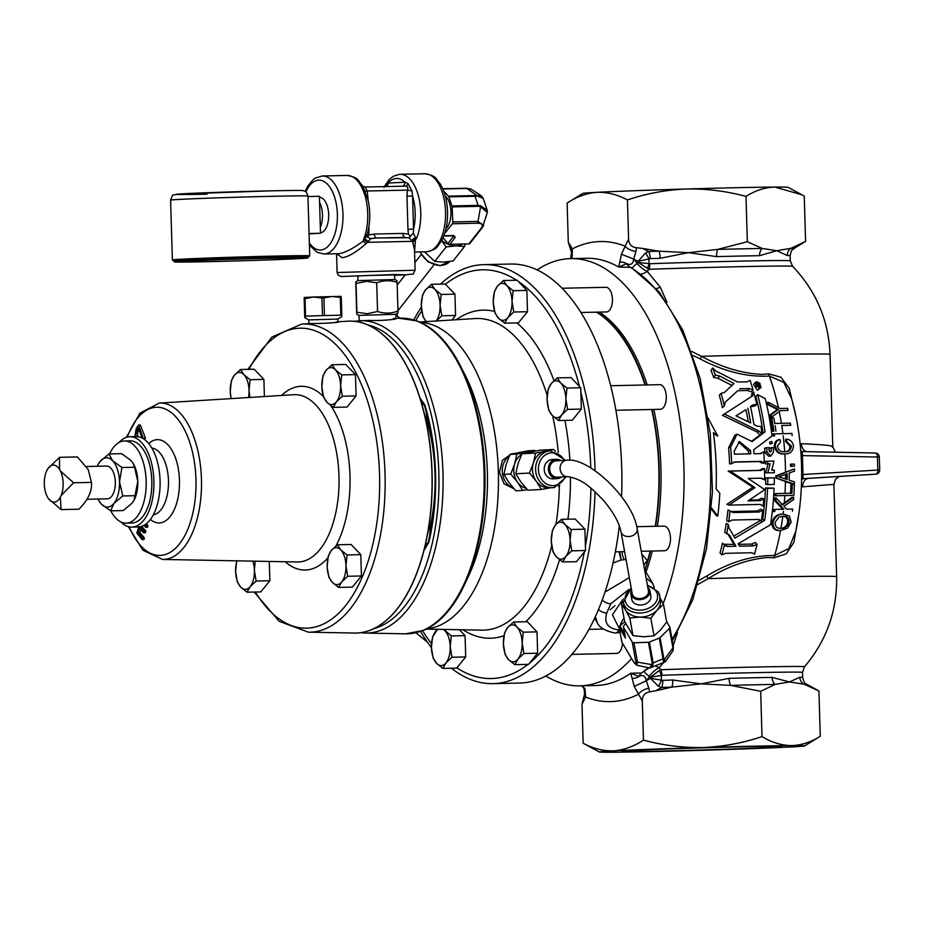 <?xml version="1.0" encoding="UTF-8"?>
<svg xmlns="http://www.w3.org/2000/svg" width="926" height="926" viewBox="0 0 926 926"><rect width="100%" height="100%" fill="white"/><g stroke="black" fill="none" stroke-linecap="round" stroke-linejoin="round"><path stroke-width="1.39" d="M771.844 441.494L769.61 442.2L770.004 444.04L772.226 443.369L771.844 441.494L772.041 443.404M755.292 382.426L753.521 384.545L757.399 390.274L760.975 387.566L759.181 388.33L755.292 382.426L757.121 381.616L760.975 387.566M742.71 746.796A80.111 1.065 -1.7 0 1 782.065 746.541A80.111 1.065 -1.7 0 1 741.691 748.671A80.111 1.065 -1.7 0 1 661.268 751.055A80.111 1.065 -1.7 0 1 621.913 751.299A80.111 1.065 -1.7 0 1 662.287 749.169A80.111 1.065 -1.7 0 1 742.71 746.796M337.967 322.028L337.886 319.042L308.844 319.91L304.816 317.745L304.885 316.171L322.468 315.604L321.947 298.01L313.613 296.991L304.226 297.478L304.816 317.745M305.14 298.936L304.168 298.948L304.689 316.53L305.661 316.53M321.947 298.01L323.915 297.952L324.447 315.546L340.837 315.199L340.317 297.605L341.289 297.593L341.15 296.378L313.613 296.991L304.365 298.785L304.226 297.478M247.844 369.358L271.943 337.018L301.702 324.077L310.962 323.498C319.759 323.787 346.266 322.132 335.941 321.935M110.807 510.839A41.091 20.904 -91.2 0 0 126.156 523.132L131.816 523.005A41.091 20.904 -91.2 0 0 149.665 501.371A41.091 20.904 -91.2 0 0 148.125 459.62A41.091 20.904 -91.2 0 0 130.022 440.845L124.373 440.973A41.091 20.904 -91.2 0 0 109.569 453.925M126.156 523.132A41.091 20.904 -91.2 0 0 144.005 501.487A41.091 20.904 -91.2 0 0 142.465 459.747A41.091 20.904 -91.2 0 0 124.373 440.973M119.118 442.42A45.2 23 88.8 0 1 129.941 436.736A45.2 23 88.8 0 1 149.85 457.398A45.2 23 88.8 0 1 151.528 503.316A45.2 23 88.8 0 1 131.909 527.114A45.2 23 88.8 0 1 120.855 521.917M129.941 436.736L136.11 436.609A45.2 23 88.8 0 1 156.008 457.259A45.2 23 88.8 0 1 157.698 503.177A45.2 23 88.8 0 1 138.078 526.975L131.909 527.114M87.021 499.276L107.347 498.836A16.39 8.346 -91.2 0 0 113.227 493.732A16.39 8.346 -91.2 0 0 114.535 475.895A16.39 8.346 -91.2 0 0 106.629 466.056L86.257 466.507M47.816 468.787L59.507 457.328L77.39 456.946L88.225 469.575L91.454 482.388C92.206 491.174 88.028 500.121 78.942 509.207L61.058 509.601L48.476 498.674A18.52 9.422 -91.2 0 0 60.364 497.146L61.139 495.514A18.52 9.422 -91.2 0 0 60.41 470.975L59.542 469.413A18.52 9.422 -91.2 0 0 47.816 468.787A18.52 9.422 -91.2 0 0 47.064 470.072L46.3 471.704A18.52 9.422 -91.2 0 0 47.029 496.243L47.886 497.806A18.52 9.422 -91.2 0 0 48.476 498.674M595.024 491.718A209.554 106.64 88.8 0 1 494.681 683.585A209.554 106.64 88.8 0 1 493.026 683.643A209.554 106.64 88.8 0 1 451.413 668.225M431.435 647.587A209.554 106.64 88.8 0 1 420.566 631.463M413.772 319.91A209.554 106.64 88.8 0 1 421.353 307.143M440.487 284.097A209.554 106.64 88.8 0 1 482.249 264.686A209.554 106.64 88.8 0 1 483.893 264.628A209.554 106.64 88.8 0 1 595.048 470.697M619.32 525.748A209.554 106.64 88.8 0 1 521.407 682.994A209.554 106.64 88.8 0 1 519.752 683.064L493.026 683.643M514.011 488.766L504.01 483.789L499.473 472.341L502.401 460.303L511.557 453.879L513.49 453.613M596.413 312.166A167.78 85.377 88.8 0 1 628.048 346.59A167.78 85.377 88.8 0 1 645.028 384.985M651.696 409.489A167.78 85.377 88.8 0 1 655.249 526.292M650.191 551.063A167.78 85.377 88.8 0 1 647.482 560.82L645.572 568.136A168.463 85.724 -91.2 0 0 650.584 551.051M641.776 554.118L647.482 560.82M619.436 628.87L612.41 614.795L623.291 598.844M567.58 476.647L557.151 477.191A8.218 7.072 -93 0 1 550.102 471.774A8.218 7.072 -93 0 1 552.359 462.444A8.218 7.072 -93 0 1 556.294 460.778L566.724 460.234A8.218 7.072 -93 0 0 562.788 461.889A8.218 7.072 -93 0 0 560.543 471.23A8.218 7.072 -93 0 0 567.58 476.647C582.408 478.858 591.425 487.99 602.884 499.727C613.128 511.765 619.181 522.449 621.022 531.779A8.218 6.158 -10.3 0 0 623.534 535.274A8.218 6.158 -10.3 0 0 635.074 534.082A8.218 6.158 -10.3 0 0 637.192 528.85L648.432 590.881A8.218 6.158 -10.3 0 1 644.091 597.559A8.218 6.158 -10.3 0 1 634.773 597.305A8.218 6.158 -10.3 0 1 632.25 593.809L621.022 531.779M660.134 597.976L663.514 604.389L656.985 610.246L650.839 618.267L640.132 617.063L629.807 618.024L625.432 609.875A18.474 13.832 -10.3 0 0 640.132 617.063A18.474 13.832 -10.3 0 0 656.985 610.246A18.474 13.832 -10.3 0 0 660.458 599.77L659.729 595.742A18.474 13.832 169.7 0 1 646.452 612.074A18.474 13.832 169.7 0 1 624.703 605.847A18.474 13.832 169.7 0 1 623.372 602.328L631.173 587.848M631.578 590.059A9.665 7.234 -10.3 0 0 630.837 594.064A9.665 7.234 -10.3 0 0 631.52 595.904A9.665 7.234 -10.3 0 0 642.899 599.168A9.665 7.234 -10.3 0 0 649.855 590.626A9.665 7.234 -10.3 0 0 649.161 588.774A9.665 7.234 -10.3 0 0 647.749 587.13M630.837 594.064L631.798 599.423A9.665 7.234 -10.3 0 0 632.493 601.275A9.665 7.234 -10.3 0 0 643.871 604.528A9.665 7.234 -10.3 0 0 650.828 595.985L649.855 590.626M663.71 662.553L663.051 658.861L653.131 662.866A2.037 1.528 169.7 0 1 652.217 663.062L648.455 642.274A2.037 1.528 -10.3 0 0 649.369 642.077L653.131 662.866L652.98 664.706L650.77 667.796M554.431 487.458A18.474 15.904 -93 0 1 552.475 487.713A18.474 15.904 -93 0 1 535.714 471.23A18.474 15.904 -93 0 1 548.586 451.055A18.474 15.904 -93 0 1 550.542 450.812L547.405 450.974A18.474 15.904 87 0 0 545.449 451.217L553.632 449.469L555.38 451.39M560.658 460.546A9.665 8.322 87 0 0 556.213 459.331A9.665 8.322 87 0 0 555.195 459.458A9.665 8.322 87 0 0 548.458 470.014A9.665 8.322 87 0 0 557.221 478.638A9.665 8.322 87 0 0 558.251 478.51A9.665 8.322 87 0 0 561.515 476.959M556.213 459.331L552.035 459.551A9.665 8.322 87 0 0 551.016 459.678A9.665 8.322 87 0 0 544.28 470.234A9.665 8.322 87 0 0 553.042 478.858L557.221 478.638M645.966 572.025A168.463 85.724 -91.2 0 0 652.332 551.016M657.367 526.246A168.463 85.724 -91.2 0 0 660.921 467.769A168.463 85.724 -91.2 0 0 653.825 409.442M655.608 526.281A168.463 85.724 -91.2 0 0 659.162 467.804A168.463 85.724 -91.2 0 0 652.066 409.489M353.778 321.276L368.583 320.408C383.804 321.137 403.366 318.463 393.307 318.544M320.327 227.298A18.08 9.202 -91.2 0 0 322.48 214.728A18.08 9.202 -91.2 0 0 319.586 202.424M319.435 197.25A17.826 9.075 88.8 0 1 328.672 214.601A17.826 9.075 88.8 0 1 320.489 232.854M308.798 256.016A68.698 0.914 178.3 0 0 309.724 255.842A68.698 0.914 178.3 0 0 275.971 256.051A68.698 0.914 178.3 0 0 206.996 258.099A68.698 0.914 178.3 0 0 172.375 259.917A68.698 0.914 178.3 0 0 173.301 260.044M308.833 256.919L308.798 255.865A67.783 0.903 178.3 0 0 275.508 256.074A67.783 0.903 178.3 0 0 207.447 258.088A67.783 0.903 178.3 0 0 173.301 259.893L174.493 261.965L207.146 261.688A66.799 0.891 178.3 0 0 298.6 258.667A66.799 0.891 178.3 0 0 275.068 258.146A66.799 0.891 178.3 0 0 183.626 261.167A66.799 0.891 178.3 0 0 207.158 261.688C245.471 260.877 302.246 258.84 307.235 258.076L308.833 256.919A67.783 0.903 178.3 0 0 275.531 257.127A67.783 0.903 178.3 0 0 207.482 259.141A67.783 0.903 178.3 0 0 173.324 260.947M337.874 253.701L338.476 253.689C344.113 253.226 352.355 249.048 363.189 241.165L363.802 238.827A4.074 2.222 21.4 0 0 364.867 238.665L366.962 234.232M336.555 253.736L337.11 272.533L415.114 270.218L414.512 249.8L412.533 241.339L409.014 237.716L413.309 233.225L415.554 237.554A4.074 2.222 21.4 0 0 416.816 237.681L415.427 240.031L414.57 251.733M363.802 238.827A39.019 19.851 -91.2 0 0 365.469 197.365A39.019 19.851 -91.2 0 0 347.053 175.442C359.485 177.618 357.575 180.616 362.054 185.061L368.097 200.201C370.655 212.297 370.273 223.884 366.928 234.972L369.023 238.202L371.152 238.549L365.747 243.989C355.607 252.636 347.725 257.196 342.099 257.683L336.682 253.724M384.394 186.589L388.075 183.07A4.074 3.507 -93 0 1 386.512 186.566M445.962 228.734A18.08 9.202 -91.2 0 0 446.922 227.669A18.08 9.202 -91.2 0 0 450.904 211.105A18.08 9.202 -91.2 0 0 445.244 195.918M359.276 320.674L358.941 315.396L395.865 314.308L397.902 313.046M397.729 311.368C397.879 313.671 397.96 313.567 397.972 311.043C391.247 313.601 384.44 313.752 377.553 311.495L367.275 313.717L356.892 312.259C356.892 314.782 356.811 314.886 356.66 312.583L355.804 283.865C355.815 281.354 355.897 281.249 356.047 283.553L366.314 281.33L376.697 282.777C383.41 280.219 390.216 280.069 397.115 282.337C396.965 280.034 396.884 280.138 396.884 282.661M394.835 279.525L394.534 274.906L367.24 275.497L357.934 275.994L357.911 280.624L394.835 279.525L396.953 280.659M355.804 283.865C355.815 281.354 355.897 281.249 356.047 283.553L356.892 312.259C356.892 314.782 356.811 314.886 356.66 312.583M348.5 321.16A155.996 79.381 88.8 0 1 349.38 321.137A155.996 79.381 88.8 0 1 432.083 472.943A155.996 79.381 88.8 0 1 356.174 633.048A155.996 79.381 88.8 0 1 355.295 633.06M580.81 312.502L606.449 311.946A12.327 6.274 -91.2 0 0 612.445 299.295A12.327 6.274 -91.2 0 0 605.917 287.303L561.978 288.252M571.967 654.393L616.589 653.42A12.327 6.274 -91.2 0 0 622.527 643.315M615.836 410.276L660.284 409.304A12.327 6.274 -91.2 0 0 666.28 396.652A12.327 6.274 -91.2 0 0 659.752 384.66L610.604 385.725M641.255 551.259L664.486 550.75A12.327 6.274 -91.2 0 0 670.482 538.099A12.327 6.274 -91.2 0 0 663.954 526.107L636.752 526.697M769.749 465.361L770.143 463.776L767.631 463.833A170.488 86.755 88.8 0 0 767.527 461.217L774.032 461.079L771.763 470.176L774.298 470.119A170.488 86.755 88.8 0 1 774.333 472.7L767.816 472.85L769.749 465.361M707.777 417.545L717.766 436.053L713.402 432.616A166.414 84.683 88.8 0 1 716.192 466.565A166.414 84.683 88.8 0 1 716.099 488.801L719.803 493.269A166.414 84.683 88.8 0 1 717.777 515.956L711.608 508.085M791.846 464.91A166.414 84.683 -91.2 0 0 791.823 464.123L794.346 464.076A166.414 84.683 88.8 0 1 794.369 464.864A166.414 84.683 88.8 0 1 794.404 466.206L791.88 466.264A166.414 84.683 -91.2 0 0 791.846 464.91M634.16 259.361L633.766 259.083C633.014 264.049 630.652 265.577 626.694 263.655L618.695 267.047L621.439 254.233L628.592 238.989C628.835 244.151 631.451 247.057 636.451 247.717L642.69 248.446L648.536 251.502L645.445 253.076L638.083 261.352L634.16 259.361L637.157 263.516A12.327 2.94 -27.5 0 0 632.481 268.1M642.69 248.446L658.918 251.154L688.319 252.659L717.581 249.418A8.218 2.338 -91.5 0 0 716.631 256.618L688.319 252.659L660.226 258.285A102.728 1.366 178.3 0 0 650.237 258.62L648.906 258.944A8.218 2.836 65.2 0 0 645.445 253.076M747.328 241.732L762.248 248.446A106.837 1.424 -1.7 0 0 741.541 248.851A106.837 1.424 -1.7 0 0 717.581 249.418L747.328 241.732L745.986 196.416C755.327 190.49 764.945 187.376 774.842 187.075A102.728 1.366 -1.7 0 1 788.061 187.318L804.243 196.069L805.585 241.385L793.987 248.55C792.876 250.437 792.019 247.184 790.121 255.75A102.728 1.366 178.3 0 0 787.285 255.518L776.729 250.726L759.575 255.68A102.728 1.366 178.3 0 0 739.666 256.062A102.728 1.366 178.3 0 0 716.631 256.618M599.342 752.005L583.16 743.254C593.103 748.59 603.243 751.125 613.579 750.847C623.788 750.083 633.743 746.506 643.454 740.106C662.993 745.407 682.844 747.884 703.008 747.525C723.218 746.68 742.883 743.034 762.017 736.598C771.705 742.42 781.498 745.418 791.417 745.592A102.728 1.366 178.3 0 0 703.008 747.525A102.728 1.366 178.3 0 0 613.579 750.847A102.728 1.366 178.3 0 0 599.342 752.005A102.728 1.366 178.3 0 0 612.561 752.248A102.728 1.366 178.3 0 0 649.774 751.646A102.728 1.366 178.3 0 0 700.97 750.326A102.728 1.366 178.3 0 0 790.399 746.993A102.728 1.366 178.3 0 0 804.648 745.905A102.728 1.366 178.3 0 0 791.417 745.592C801.349 745.291 810.968 742.177 820.274 736.251L804.648 745.905M659.173 670.528L650.422 677.23L649.404 676.223L646.661 680.506L650.457 678.341L650.422 677.23L661.268 675.436L661.407 680.124L662.75 680.355A8.218 2.975 -92 0 1 661.477 687.462L655.828 690.761L671.859 687.104A8.218 2.176 88.1 0 0 672.739 680.008L701.121 683.863L730.521 685.367L760.674 691.282L775.189 684.395L789.531 681.941L799.809 677.242A102.728 1.366 -1.7 0 1 802.645 677.473L802.495 672.403A102.728 1.366 178.3 0 0 752.028 672.727A102.728 1.366 178.3 0 0 661.963 675.297L661.268 675.436A8.218 2.94 71.3 0 0 659.173 670.528L661.002 669.73A8.218 3.021 -92 0 1 661.963 675.297M545.912 676.015A213.663 108.724 -91.2 0 0 579.931 685.853A213.663 108.724 -91.2 0 0 631.52 658.525M663.143 603.648A213.663 108.724 -91.2 0 0 683.897 466.565A213.663 108.724 -91.2 0 0 570.624 258.632A213.663 108.724 -91.2 0 0 537.057 269.941M799.103 512.066L793.895 542.347L786.22 553.864L774.205 557.753L767.434 557.533C747.606 559.304 727.836 566.342 708.135 578.634L697.868 584.503M677.485 632.678L673.19 645.584M663.34 662.981L658.942 667.75L661.002 669.73A104.904 1.401 -1.7 0 1 752.965 667.102A104.904 1.401 -1.7 0 1 804.486 666.789C826.513 640.78 837.22 610.743 836.641 576.678L833.909 484.437L835.588 479.205L839.373 476.45M641.058 274.027A12.327 8.566 -49.8 0 0 647.181 271.353A12.327 4.769 -137.9 0 1 637.157 263.516L638.083 261.352L648.906 258.944L649.045 263.632L649.751 263.725A8.218 3.021 -92 0 1 649.114 269.281L647.181 271.353L660.273 287.164L666.94 302.27M691.664 351.429L701.538 356.313C721.863 367.425 742.015 373.444 762.005 374.37L768.742 373.861L780.884 377.195L789.23 388.295L796.256 417.996M658.293 686.131L650.457 678.341L661.407 680.124A8.218 2.905 -69.1 0 1 658.293 686.131L661.477 687.462A106.837 1.424 178.3 0 1 671.859 687.104L701.121 683.863L729.144 678.341A102.728 1.366 -1.7 0 1 752.178 677.797A102.728 1.366 -1.7 0 1 772.087 677.415L789.531 681.941L804.011 684.221L818.931 690.935L820.274 736.251M800.11 443.67L801.465 443.704C824.869 444.712 835.102 445.811 832.185 447.015M835.31 452.212L832.787 446.61L830.043 354.357C828.608 320.315 816.13 290.961 792.61 266.306A104.904 1.401 178.3 0 0 741.089 266.653A104.904 1.401 178.3 0 0 649.114 269.281L638.107 262.463L649.045 263.632A8.218 2.998 -75.3 0 1 647.239 268.621M833.296 484.402L801.349 486.914M791.823 464.123L790.468 464.204A165.8 84.37 88.8 0 1 790.491 464.979A165.8 84.37 88.8 0 1 790.526 466.334L794.404 466.206M699.13 580.243L706.793 575.972C729.757 562.105 752.387 555.276 774.668 555.519L788.836 548.516L795.747 531.362C800.249 510.064 802.182 487.944 801.522 464.979C800.816 441.887 797.541 419.883 791.707 398.956L783.766 382.322L769.344 376.06C747.004 377.206 724.005 371.523 700.357 359.01L693.134 355.538M779.518 410.669L788.049 410.45L780.56 410.612L771.624 417.175A166.414 84.683 -91.2 0 0 771.173 414.813L778.442 409.442L769.031 404.755A166.414 84.683 -91.2 0 0 768.476 402.382L780.109 408.505L787.598 408.331A166.414 84.683 88.8 0 1 788.049 410.45M781.741 425.497L790.746 425.265L781.741 425.497A166.414 84.683 88.8 0 1 782.91 433.681M774.229 433.866L773.187 433.924A166.414 84.683 88.8 0 1 773.453 436.042L774.495 435.996A166.414 84.683 -91.2 0 0 774.229 433.866L791.915 433.484A166.414 84.683 88.8 0 1 792.181 435.602M786.834 439.179C790.48 439.746 792.702 442.038 793.501 446.043C792.992 451.448 790.121 454.064 784.889 453.879C779.877 454.215 776.694 451.668 775.34 446.239C775.328 442.605 776.879 440.394 779.981 439.595L780.664 441.714L777.412 446.286C778.465 450.302 780.907 452.131 784.75 451.749C788.674 452.062 790.897 450.186 791.441 446.147L786.602 441.32L786.834 439.179L785.734 439.237L785.526 441.378L789.994 446.228C789.832 449.874 788.072 451.726 784.704 451.749L785.271 451.726M732.246 385.575L717.905 378.248L713.691 377.414A166.414 84.683 88.8 0 0 711.018 370.412L712.638 367.958A170.488 86.755 88.8 0 1 715.37 375.134L713.691 377.414M712.638 367.958L715.821 370.956L737.524 382.033L747.305 381.825L750.072 380.262A170.488 86.755 88.8 0 1 753.081 390.02L751.287 391.93L747.571 390.483L737.802 390.703L727.767 399.824M724.317 406.097A170.488 86.755 88.8 0 0 721.134 393.33L719.317 395.182A166.414 84.683 88.8 0 1 722.419 407.648L724.317 406.097L725.301 402.127L737.802 390.703M752.306 396.108L753.614 391.895A170.488 86.755 88.8 0 1 756.785 404.419L753.093 404.847L750.488 406.514A170.488 86.755 88.8 0 1 753.903 424.583L757.271 426.249L760.929 426.377A170.488 86.755 88.8 0 1 761.994 434.132L759.864 435.081L757.155 432.025L722.396 415.323L752.792 395.715M751.657 396.513L751.796 393.758L753.614 391.895M756.785 404.419L754.887 405.993L750.558 406.803M757.653 394.696L765.223 398.608A170.488 86.755 88.8 0 1 772.029 436.019L753.706 449.758A170.488 86.755 88.8 0 1 753.995 453.763L760.593 453.624L763.73 451.807A170.488 86.755 88.8 0 1 764.332 463.035L761.01 461.356L734.85 461.924L731.656 463.752A170.488 86.755 88.8 0 0 730.626 447.2L737.038 434.167L752.155 441.598L764.98 431.91A170.488 86.755 88.8 0 0 757.653 394.696L755.824 396.502A166.414 84.683 88.8 0 1 762.966 432.812L761.924 433.588M760.096 453.636L763.73 451.807M764.332 463.035L762.272 463.197L758.938 461.565L733.762 462.12M730.626 447.2L728.588 447.767A166.414 84.683 88.8 0 1 729.584 463.914L731.656 463.752M728.588 447.767L734.955 435.07L737.038 434.167M751.877 440.996L759.968 435.035M766.682 447.698L768.881 447.652A170.488 86.755 88.8 0 1 769.136 450.858L770.478 452.096L771.3 450.812L769.251 451.263A166.414 84.683 88.8 0 0 769.008 448.138L773.198 447.559A170.488 86.755 88.8 0 1 773.546 452.05L770.907 455.951L768.858 456.275L764.969 452.617A166.414 84.683 88.8 0 0 764.633 448.23L766.682 447.698A170.488 86.755 88.8 0 1 767.017 452.189L764.969 452.617M713.529 433.588L717.766 436.053M767.816 472.85L765.744 472.781L768.071 463.926L765.559 463.984L767.631 463.833M767.527 461.217L765.455 461.426A166.414 84.683 88.8 0 1 765.559 463.984M779.981 439.595L778.928 439.653C775.838 440.44 774.286 442.663 774.298 446.297C775.629 451.714 778.812 454.249 783.847 453.937L784.843 453.879M771.763 417.973L770.721 418.031A166.414 84.683 88.8 0 1 772.84 431.273L773.881 431.215A166.414 84.683 -91.2 0 0 771.763 417.973L773.835 417.927A166.414 84.683 88.8 0 1 774.796 423.483L790.41 423.147A166.414 84.683 88.8 0 1 790.746 425.265M768.476 402.382L767.423 402.44A166.414 84.683 88.8 0 1 767.99 404.801L777.4 409.5L770.131 414.86A166.414 84.683 88.8 0 1 770.571 417.232L771.624 417.175M647.193 384.927A168.463 85.724 -91.2 0 0 599.272 312.108M568.286 242.137L572.28 248.909A10.267 5.128 158.8 0 0 571.539 252.416L568.286 242.137L567.129 203.072L582.767 193.418A102.728 1.366 -1.7 0 1 597.004 192.33A102.728 1.366 -1.7 0 1 686.432 188.997A102.728 1.366 -1.7 0 1 774.842 187.075L801.997 194.819M567.129 203.072C576.724 196.717 586.679 193.129 597.004 192.33C607.225 192.018 617.364 194.553 627.423 199.923C646.603 193.476 666.28 189.83 686.432 188.997C706.654 188.649 726.505 191.126 745.986 196.416M782.227 514.115C777.018 514.173 773.615 516.963 771.995 522.507C771.879 528.098 774.506 530.772 779.912 530.54L780.56 530.505A166.414 84.683 88.8 0 1 774.668 555.519A4.109 2.28 94.9 0 0 774.205 557.753M780.271 530.517L780.954 530.482C775.583 530.748 772.955 528.075 773.036 522.449C774.634 516.928 778.048 514.127 783.269 514.057L789.346 516.037L791.174 522.067L787.389 528.248L780.56 530.505M774.981 509.416L773.939 509.474A166.414 84.683 88.8 0 1 773.696 511.615L774.738 511.569A166.414 84.683 -91.2 0 0 774.981 509.416L783.79 509.219L775.814 500.653A166.414 84.683 -91.2 0 0 776.023 497.922L782.597 504.901L793.721 497.227A166.414 84.683 88.8 0 1 793.536 499.693L783.905 506.314L786.533 509.161L792.668 509.034A166.414 84.683 88.8 0 1 792.424 511.175M776.023 497.922L774.969 497.98A166.414 84.683 88.8 0 1 774.761 500.711L782.748 509.277M793.721 497.227L791.985 497.32L781.556 504.948M776.301 493.593L775.259 493.639A166.414 84.683 88.8 0 1 775.12 495.792L793.848 495.352L776.162 495.734A166.414 84.683 -91.2 0 0 776.301 493.593L791.915 493.245A166.414 84.683 -91.2 0 0 792.297 484.68L794.358 484.634A166.414 84.683 88.8 0 1 793.848 495.352M775.78 477.966L792.656 484.194L794.381 484.101L775.78 477.966A166.414 84.683 88.8 0 0 775.791 475.883L794.462 468.869A166.414 84.683 88.8 0 1 794.496 471.091L789.23 473.001A166.414 84.683 88.8 0 1 789.183 480.189L794.439 481.879A166.414 84.683 88.8 0 1 794.381 484.101M771.775 470.119L774.298 470.119M711.527 509.346L716.724 516.014L717.777 515.956M774.333 477.874L765.733 477.828A166.414 84.683 88.8 0 1 765.628 484.252L767.7 484.599A170.488 86.755 88.8 0 0 767.816 478.013L774.333 477.874A170.488 86.755 88.8 0 1 774.217 484.46L767.7 484.599M728.681 521.778A170.488 86.755 88.8 0 0 730.035 510.932L728.01 509.971A166.414 84.683 88.8 0 1 726.678 520.562L728.681 521.778L732.177 520.042L758.336 519.463L761.357 521.072L759.135 519.532M730.533 511.534L757.248 510.99L760.686 509.254L762.723 510.214A170.488 86.755 88.8 0 1 761.357 521.072M764.54 479.842L761.427 478.163L748.173 478.441L764.772 489.646L748.092 500.885L760.35 500.619L763.742 498.825A170.488 86.755 88.8 0 1 763.14 506.071L760.038 504.427L728.993 505.11L754.968 487.643L730.22 471.079L761.265 470.408L764.494 468.579A170.488 86.755 88.8 0 1 764.54 479.842L760.732 478.256M749.296 500.086L758.301 499.89L761.681 498.142L763.742 498.825M763.14 506.071L760.396 504.438M728.993 505.11L726.945 504.288L752.907 487.226L728.149 471.068L759.193 470.396L762.422 468.614L764.494 468.579M733.762 536.108L760.408 520.481M761.542 519.799L762.723 519.081A166.414 84.683 88.8 0 0 765.501 487.898L774.09 488.187A170.488 86.755 88.8 0 1 770.559 524.729L738.126 543.747L739.492 546.19L753.44 545.889L757.063 544.245L755.165 542.462L751.542 544.071L738.462 544.361M721.875 554.905A170.488 86.755 88.8 0 0 724.387 544.939L722.488 543.168A166.414 84.683 88.8 0 1 720.046 552.891L721.875 554.905L725.544 553.32L751.704 552.741L754.551 554.211L753.752 553.331M723.623 544.233L734.017 544.442L727.824 533.943L729.769 535.494L724.745 532.3A166.414 84.683 88.8 0 0 726.273 523.271L728.264 524.567A170.488 86.755 88.8 0 1 726.702 533.804M792.297 484.68L790.885 484.761A165.696 84.312 88.8 0 1 790.503 493.28M628.592 238.989L627.423 199.923M759.575 255.68A8.218 5.776 -90.9 0 1 762.248 248.446L776.729 250.726L791.07 248.272L805.585 241.385M655.828 690.761L649.635 691.861C644.693 692.798 642.25 695.854 642.297 701.04L643.454 740.106M642.297 701.04L634.252 686.421L630.745 673.237L638.94 676.431C642.771 674.371 645.225 675.83 646.29 680.795L646.661 680.506M582.327 685.807L585.047 689.025L585.579 697.023L582.003 704.188L583.16 743.254M760.674 691.282L762.017 736.598M582.003 704.188L584.619 693.748A10.267 4.908 17.5 0 0 585.579 697.023A230.099 117.093 88.8 0 0 638.315 694.268A10.267 5.128 -21.2 0 1 648.86 688.284L649.635 691.861M614.933 605.685L610.153 609.748M636.451 247.717L635.896 251.421A10.267 4.908 -162.5 0 1 625.015 246.154A230.099 117.093 88.8 0 0 572.28 248.909L572.199 256.838L571.053 258.62M672.357 641.012L692.822 599.539L706.503 548.597L712.476 491.938L710.3 433.773L700.137 378.421L682.728 329.992L659.254 292.037L631.219 267.348L618.695 267.047A213.663 108.724 -91.2 0 0 586.494 258.285L570.624 258.632M579.931 685.853L595.8 685.506A213.663 108.724 -91.2 0 0 630.745 673.237L641.475 673.005L649.103 667.843M800.747 450.661L802.31 451.587L875.29 453.022A4.109 2.211 91.2 0 1 877.42 457.016L801.094 455.58M800.782 451.147L801.048 451.286A4.109 3.854 -66.4 0 0 802.31 451.587L803.108 478.661L875.846 474.158L808.63 478.372M801.465 443.704A8.218 6.378 -87.8 0 0 807.333 451.645M808.467 478.383L808.583 478.372A8.218 6.378 -93.7 0 0 802.738 486.833M801.638 479.147L801.592 479.17A4.109 3.831 59.4 0 1 801.638 479.147L801.638 479.147A4.109 3.831 59.4 0 1 803.108 478.661L801.592 479.761M729.144 678.341A8.218 2.338 88.5 0 0 730.521 685.367A106.837 1.424 178.3 0 1 754.482 684.8A106.837 1.424 178.3 0 1 775.189 684.395A8.218 5.776 89.1 0 1 772.087 677.415M816.686 689.685L806.928 684.441A106.837 1.424 178.3 0 0 804.011 684.221A8.218 7.987 91.5 0 1 799.809 677.242M650.237 258.62A8.218 2.975 -92 0 0 648.536 251.502A106.837 1.424 -1.7 0 1 658.918 251.154A8.218 2.176 -91.9 0 1 660.226 258.285M793.987 248.55A106.837 1.424 -1.7 0 0 791.07 248.272A8.218 7.987 -88.5 0 0 787.285 255.518M830.043 354.357A139.71 1.864 -1.7 0 0 761.427 354.797A139.71 1.864 -1.7 0 0 701.538 356.313L700.357 359.01M768.742 373.861A4.109 2.28 -97.3 0 0 769.344 376.06A166.414 84.683 88.8 0 1 778.384 407.59M879.7 469.945A4.109 4.109 0 0 1 875.846 474.158A4.109 2.211 86.4 0 1 875.834 474.17A4.109 2.211 86.4 0 0 877.802 469.957L877.42 457.016L879.318 457.004L879.7 469.945L801.65 474.587M836.641 576.678A139.71 1.864 -1.7 0 0 768.024 577.106A139.71 1.864 -1.7 0 0 708.135 578.634L706.793 575.972M655.701 666.072A12.327 8.403 -134.6 0 1 658.942 667.75A12.327 4.549 134.9 0 0 649.404 676.223A12.327 3.218 24.3 0 1 644.403 671.547M660.273 287.164A12.327 7.165 -27.4 0 1 656.314 288.576M635.896 251.421L633.766 259.083L621.439 254.233M634.252 686.421L646.279 680.795L648.86 688.284M571.539 252.416L570.555 258.632M572.199 256.838L571.226 257.44M619.899 262.139A10.267 8.045 33.9 0 1 626.694 263.655A12.327 6.274 -91.2 0 0 629.425 266.815A213.663 108.724 -91.2 0 1 710.497 465.986A213.663 108.724 -91.2 0 1 672.033 639.229M648.269 667.692A213.663 108.724 -91.2 0 1 641.475 673.005A12.327 6.274 88.8 0 0 638.94 676.431A10.267 7.906 143.7 0 1 632.25 678.399M585.047 689.025L584.005 688.527L584.619 693.748M773.036 522.449L771.995 522.507M781.718 514.138L783.269 514.057M781.37 528.318C785.271 528.295 787.852 526.234 789.114 522.137C789.091 517.947 787.031 515.979 782.945 516.21L778.824 517.194L775.108 522.391C775.062 526.674 777.145 528.653 781.37 528.318L781.683 528.306M781.891 516.268L782.817 516.28C786.301 516.419 787.91 518.386 787.644 522.206C786.683 526.037 784.449 528.086 780.954 528.341A166.414 84.683 88.8 0 0 782.817 516.28M789.114 522.137L787.644 522.206M774.738 511.569L773.696 511.615M775.814 500.653L774.761 500.711M776.162 495.734L775.12 495.792M776.821 477.909A166.414 84.683 -91.2 0 0 776.833 475.825L775.791 475.883M776.833 475.825L794.462 468.869M778.673 476.832L787.135 479.541A166.414 84.683 -91.2 0 0 787.169 473.753L778.673 476.832M786.116 474.147A166.402 84.683 88.8 0 1 786.093 479.17M791.88 466.264L790.526 466.334M786.602 441.32L785.526 441.378M775.34 446.239L774.298 446.297M791.441 446.147L789.994 446.228M774.495 435.996L773.453 436.042M775.131 425.601A166.414 84.683 88.8 0 1 775.942 431.169M773.881 431.215L772.84 431.273M771.173 414.813L770.131 414.86M778.442 409.442L777.4 409.5M769.031 404.755L767.99 404.801M728.264 524.567L728.774 527.577L734.931 538.145L764.726 520.285L762.723 519.081M765.501 487.898L767.573 488.338A170.488 86.755 88.8 0 1 764.726 520.285M767.573 488.338L774.09 488.187M757.063 544.245A170.488 86.755 88.8 0 1 754.551 554.211L754.192 553.713M724.896 545.588L727.373 546.433L725.486 544.627M727.373 546.433L735.904 546.247L734.017 544.442M735.904 546.247L729.769 535.494M756.681 385.042L756.831 383.85L757.769 385.054A170.488 86.755 88.8 0 1 757.977 385.76L756.901 385.783A170.488 86.755 88.8 0 0 756.681 385.042M759.795 383.156L760.559 387.161L756.461 386.686L760.859 386.593A170.488 86.755 88.8 0 0 760.593 385.702L758.718 385.748A170.488 86.755 88.8 0 0 758.66 385.552L759.933 383.572A170.488 86.755 88.8 0 0 759.795 383.156M758.66 385.552L758.602 384.857M756.519 382.97L755.847 384.765A170.488 86.755 88.8 0 1 756.426 386.64L755.732 382.808L759.32 382.785L758.093 384.082L755.801 383.283M758.903 383.121L758.093 384.082M758.568 385.17L759.933 383.572M759.945 387.6L760.859 386.593M721.134 393.33L724.421 392.439L733.994 383.491L719.595 375.979L717.905 378.248M719.595 375.979L715.37 375.134M753.081 390.02L749.365 388.538L739.585 388.746M761.878 434.225L759.158 431.099L757.155 432.025M759.158 431.099L724.329 413.957M753.093 404.847L751.194 406.41M747.861 408.192A170.488 86.755 88.8 0 1 750.65 422.962L735.962 415.82L745.951 409.674A166.414 84.683 88.8 0 1 748.289 421.805M736.043 415.855L745.951 409.674M764.98 431.91L762.966 432.812M760.593 453.624L761.195 453.555M750.755 453.833L734.457 454.191A170.488 86.755 88.8 0 0 734.237 451.02L739.48 441.563L750.535 450.615A170.488 86.755 88.8 0 1 750.755 453.833M738.473 442.003L748.474 451.089A166.414 84.683 88.8 0 1 748.671 453.879M750.535 450.615L748.474 451.089M754.968 487.643L752.907 487.226M730.22 471.079L728.149 471.068M730.035 510.932L733.114 512.564L759.274 511.997L762.723 510.214M770.907 455.951L767.017 452.189M771.057 447.605A170.488 86.755 88.8 0 1 771.3 450.812M765.733 477.828L767.816 478.013M768.071 463.926L770.143 463.776M269.292 561.445L269.86 580.752L260.785 591.911L247.045 592.2L250.159 586.656A18.474 9.399 88.8 0 1 240.772 587.153L247.045 592.2M332.006 364.74L326.045 370.342L322.931 375.887L321.831 386.582A18.474 9.399 88.8 0 1 326.045 370.342A18.474 9.399 88.8 0 1 335.444 369.856L332.006 364.74L345.757 364.439L355.457 374.602L356.093 395.923L347.019 407.081L333.279 407.371L336.393 401.826A18.474 9.399 88.8 0 1 326.994 402.324L333.279 407.371M240.436 369.52L234.475 375.123L231.361 380.667L230.261 391.362A18.474 9.399 88.8 0 1 234.475 375.123A18.474 9.399 88.8 0 1 243.874 374.636L240.436 369.52L254.175 369.219L263.887 379.394L264.396 396.536M337.353 544.777L331.392 550.391L328.279 555.936L327.167 566.619A18.474 9.399 88.8 0 1 331.392 550.391A18.474 9.399 88.8 0 1 340.78 549.894L337.353 544.777L351.093 544.476L360.804 554.651L361.441 575.972L352.366 587.119L338.615 587.42L341.729 581.875A18.474 9.399 88.8 0 1 332.341 582.361L338.615 587.42M134.883 436.632L136.226 428.506L138.587 425.011L143.356 438.727M142.164 438.056L138.321 427.858L135.682 433.218L136.087 436.609M138.587 425.011L140.335 424.976L145.475 438.148L144.549 439.526M143.727 438.183L145.475 438.148M138.958 429.479L137.442 433.183L137.87 436.702M136.921 429.919L138.68 429.884M135.682 433.218L137.442 433.183M142.129 539.638L143.877 539.592L144.387 537.983L142.627 538.018L142.129 539.638L136.828 533.04L138.738 526.952M140.497 526.674L144.155 531.235L143.657 532.832L139.733 527.947L138.275 532.6L140.023 532.566L144.387 537.983M138.275 532.6L142.627 538.018M140.983 529.51L140.023 532.566M143.657 532.832L145.405 532.797L145.914 531.188L144.155 531.235M141.747 526.315L145.914 531.188M145.729 527.38L147.489 527.345L147.986 525.725L146.239 525.771L145.729 527.38L144.051 525.285M146.366 523.711L147.986 525.725M145.243 524.533L146.239 525.771M454.932 294.155L441.193 294.456L434.919 289.41L431.481 284.294L445.232 283.993L454.932 294.155L455.569 315.477L451.888 320.002M455.569 315.477L441.818 315.778L440.081 305.152L441.193 294.456M435.868 321.38L441.818 315.778M431.481 284.294L425.52 289.896L422.406 295.44L421.307 306.136L423.043 316.761L426.469 321.878M426.226 321.611A18.474 9.399 -91.2 0 1 421.307 306.136A18.474 9.399 88.8 0 1 425.52 289.896A18.474 9.399 88.8 0 1 434.919 289.41A18.474 9.399 88.8 0 1 440.081 305.152A18.474 9.399 88.8 0 1 436.181 320.986M459.423 629.726L465.072 635.63L465.697 656.951L456.622 668.109L442.883 668.41L445.996 662.866L451.957 657.252L450.221 646.626L451.321 635.93L443.797 629.437M465.697 656.951L451.957 657.252M437.535 629.31L432.546 636.914L431.435 647.61L433.171 658.236L436.609 663.352L442.883 668.41M465.072 635.63L451.321 635.93M443.241 629.425A18.474 9.399 88.8 0 1 445.047 630.884A18.474 9.399 88.8 0 1 450.221 646.626A18.474 9.399 88.8 0 1 445.996 662.866A18.474 9.399 88.8 0 1 436.609 663.352A18.474 9.399 -91.2 0 1 431.435 647.61A18.474 9.399 88.8 0 1 435.66 631.37A18.474 9.399 88.8 0 1 438.021 629.321M562.73 561.978L565.844 556.433L571.805 550.82L570.069 540.194L571.168 529.498L564.895 524.452L561.457 519.336L555.507 524.938L552.382 530.482L551.283 541.178L553.019 551.803L556.457 556.92L562.73 561.978L576.47 561.677L585.545 550.519L571.805 550.82M561.457 519.336L575.208 519.035L584.908 529.197L571.168 529.498M584.908 529.197L585.545 550.519M551.283 541.178A18.474 9.399 88.8 0 1 555.507 524.938A18.474 9.399 88.8 0 1 564.895 524.452A18.474 9.399 88.8 0 1 570.069 540.194A18.474 9.399 88.8 0 1 565.844 556.433A18.474 9.399 88.8 0 1 556.457 556.92A18.474 9.399 -91.2 0 1 551.283 541.178M558.528 420.531L561.642 414.987L567.603 409.373L565.867 398.747L566.967 388.052L560.693 383.005L557.267 377.889L551.306 383.491L548.192 389.036L547.081 399.731L548.817 410.357L552.255 415.473L558.528 420.531L572.268 420.23L581.343 409.084L567.603 409.373M566.967 388.052L580.718 387.762L571.006 377.588L557.267 377.889M580.718 387.762L581.343 409.084M547.081 399.731A18.474 9.399 -91.2 0 0 552.255 415.473A18.474 9.399 88.8 0 0 561.642 414.987A18.474 9.399 88.8 0 0 565.867 398.747A18.474 9.399 88.8 0 0 560.693 383.005A18.474 9.399 88.8 0 0 551.306 383.491A18.474 9.399 88.8 0 0 547.081 399.731M514.821 664.648L517.947 659.104L523.896 653.501L522.16 642.864L523.271 632.18L516.997 627.122L513.56 622.006L507.598 627.608L504.485 633.153L503.385 643.848L505.121 654.474L508.548 659.59L514.821 664.648L528.572 664.347L529.533 663.166A204.403 104.013 -91.2 0 0 584.352 551.989M513.56 622.006L527.299 621.705L537.011 631.879L537.647 653.2L529.533 663.166M537.647 653.2L523.896 653.501M537.011 631.879L523.271 632.18M522.16 642.864A18.474 9.399 88.8 0 1 517.947 659.104A18.474 9.399 88.8 0 1 508.548 659.59A18.474 9.399 -91.2 0 1 503.385 643.848A18.474 9.399 88.8 0 1 507.598 627.608A18.474 9.399 88.8 0 1 516.997 627.122A18.474 9.399 88.8 0 1 522.16 642.864M504.693 323.174L507.807 317.63L513.768 312.016L512.032 301.39L513.131 290.695L506.858 285.648L503.42 280.532L497.47 286.134L494.345 291.678L493.245 302.374L494.982 313L498.42 318.116L504.693 323.174L518.433 322.873L527.507 311.715L513.768 312.016M579.433 386.42A204.403 104.013 -91.2 0 0 518.19 281.307L517.171 280.231L503.42 280.532M518.19 281.307L526.871 290.405L513.131 290.695M526.871 290.405L527.507 311.715M512.032 301.39A18.474 9.399 88.8 0 1 507.807 317.63A18.474 9.399 88.8 0 1 498.42 318.116A18.474 9.399 -91.2 0 1 493.245 302.374A18.474 9.399 88.8 0 1 497.47 286.134A18.474 9.399 88.8 0 1 506.858 285.648A18.474 9.399 88.8 0 1 512.032 301.39M377.553 311.495L376.697 282.777M397.972 311.043L397.115 282.337M443.751 236.026L453.196 235.817A2.037 1.042 -91.2 0 0 453.728 235.505L443.867 235.713M455.268 237.369L449.816 244.314A2.037 1.493 -141.8 0 1 447.952 243.434L453.416 236.477L452.687 235.574L453.416 236.477A2.037 1.493 38.2 0 0 455.268 237.369L453.728 235.505M477.399 195.999L475.038 196.277A2.037 1.042 -91.2 0 0 474.633 195.571L481.254 195.768L483.198 198.384L477.399 195.999A2.037 1.516 -106.3 0 0 476.693 195.282L466.843 188.464A2.037 1.042 -91.2 0 0 466.345 188.221L471.114 189.147L466.843 188.464L442.836 188.985M444.63 233.572L452.328 223.779A2.037 1.042 -91.2 0 0 452.779 221.939L452.131 206.915A2.037 1.042 -91.2 0 0 451.957 205.931L448.867 196.844A2.037 1.042 -91.2 0 0 448.473 196.138L443.728 191.207M452.779 221.939L478.013 221.395L480.606 206.799A2.037 0.938 -67.4 0 0 480.733 205.827L487.238 210.306L487.331 212.494L480.606 206.799L478.291 206.348L452.131 206.915M478.291 206.348A2.037 1.042 -91.2 0 0 478.117 205.364L480.733 205.827M477.561 223.224A2.037 1.042 88.8 0 0 478.013 221.395L483.638 225.354L482.643 226.997A2.037 1.493 -141.8 0 1 482.423 227.518L482.423 227.518A2.037 1.493 -141.8 0 1 481.404 227.981C483.476 224.949 482.191 223.363 477.561 223.224L452.328 223.779M487.331 212.494L482.423 227.518L469.91 243.434A2.037 1.493 -141.8 0 1 468.892 243.897L481.404 227.981M449.816 244.314L468.892 243.897M442.998 237.843L447.952 243.434M462.618 244.036A18.474 13.52 -141.8 0 1 455.997 245.876A18.474 13.52 -141.8 0 1 441.737 240.413M465.338 243.978L464.482 246.559L455.997 245.876L446.124 246.964L441.598 240.667M424.444 251.814L434.78 261.398L446.124 246.964M434.78 261.398L443.265 262.081L453.138 260.993L464.482 246.559M412.151 240.725A4.074 2.396 -24.9 0 1 415.554 237.554L415.427 240.031A4.074 3.183 -21 0 0 413.042 242.948M415.543 238.676A4.074 2.674 -17.5 0 0 412.533 241.339L367.333 242.323L364.15 239.799L364.867 238.665L368.34 241.674M338.175 253.701L323.961 254.002A39.019 19.851 88.8 0 0 324.274 253.99A39.019 19.851 88.8 0 0 342.956 214.265A39.019 19.851 88.8 0 0 322.271 175.986L315.442 178L313.092 179.656L307.826 186.033L305.198 191.393M365.747 243.989A4.074 0.787 52 0 0 363.189 241.165L364.15 239.799M367.113 237.426L368.78 234.961L374.335 234.046L402.845 233.421L408.447 234.093L410.531 236.477M371.152 238.549L376.488 238.017A4.074 2.072 88.8 0 1 374.335 234.046M376.326 238.017L405.322 237.392M404.917 237.392A4.074 2.072 88.8 0 1 402.845 233.421M409.014 237.716L376.523 238.017M408.447 234.093L407.961 229.301L413.54 229.116L413.309 233.225M402.278 186.23A4.074 3.507 -93 0 0 404.917 182.191A34.945 17.779 -91.2 0 0 396.374 178.452A34.945 17.779 -91.2 0 0 388.075 183.07L404.917 182.191L407.834 183.348L412.035 190.941L412.556 196.011L406.977 196.196L407.382 190.131L367.228 190.999L368.085 200.166M412.035 190.941L407.382 190.131C408.447 187.654 407.718 186.334 405.183 186.161L405.241 186.161A4.074 2.882 -92.5 0 0 407.834 183.348M405.241 186.161L365.041 187.04L367.228 190.999L365.469 191.728M365.457 191.96L361.256 184.367M385.818 184.506A4.074 3.912 -94.3 0 1 384.348 186.612M367.286 197.053L367.992 197.041M368.224 230.157L368.976 230.146L368.78 234.961M309.064 233.861L320.5 233.259L319.412 196.3L307.964 196.543M309.053 233.514L320.5 233.259M428.715 527.588L429.93 527.531A116.931 59.507 -91.2 0 0 426.817 420.416L425.833 420.416M429.733 536.015L429.93 527.531A3.079 1.181 13 0 1 431.331 527.704M428.368 420.115A3.079 1.25 -16.4 0 1 426.817 420.416L426.18 411.468M419.814 397.648L424.872 405.032A3.079 1.273 163.2 0 0 424.571 405.866L424.571 405.866C437.269 450.499 438.577 495.711 428.506 541.479L428.506 541.479C426.226 546.849 424.999 548.898 424.803 547.613L424.803 547.613M424.872 405.032A146.632 74.624 88.8 0 1 428.854 542.254A3.079 1.204 -166.7 0 1 428.506 541.479M416.596 320.824A157.733 80.261 88.8 0 1 484.935 474.216A157.733 80.261 88.8 0 1 423.344 630.432L405.565 633.824A157.883 80.342 -91.2 0 0 408.47 633.778A157.883 80.342 -91.2 0 0 484.043 471.785A157.883 80.342 -91.2 0 0 399.106 318.185A157.883 80.342 -91.2 0 0 398.689 318.208L416.596 320.824M645.434 384.973A168.463 85.724 -91.2 0 0 597.525 312.143M545.449 451.217A18.474 15.904 87 0 0 533.364 463.012L535.575 453.057L545.449 451.217M551.283 487.632L541.421 489.46L536.281 481.219L529.464 473.059L533.364 463.012A18.474 15.904 87 0 0 536.281 481.219A18.474 15.904 87 0 0 549.326 487.875L554.5 487.458L566.411 476.705M559.744 485.293L558.251 486.162M509.323 455.928A17.756 15.279 87 0 0 502.424 473.325A17.756 15.279 87 0 0 513.351 488.014M510.758 474.031L514.648 463.984L516.858 454.029L534.915 450.453L528.075 450.8L510.018 454.388L506.128 464.435L503.906 474.39L509.045 482.643L515.863 490.803L522.704 490.444L517.565 482.191L510.758 474.031L503.906 474.39M541.421 489.46L527.727 490.178L520.91 482.018L515.77 473.765L529.464 473.059M535.575 453.057L521.882 453.775L517.993 463.81L515.77 473.765M553.632 449.469L539.939 450.186L521.882 453.775M516.858 454.029L510.018 454.388M527.218 489.623L522.704 490.444M530.355 451.969A18.474 15.904 87 0 0 526.732 452.201A18.474 15.904 87 0 0 522.958 453.532M521.639 454.307A18.474 15.904 87 0 0 514.648 463.984A18.474 15.904 87 0 0 517.565 482.191A18.474 15.904 87 0 0 526.026 488.315M625.096 635.942L624.842 634.217M622.122 642.528A2.037 1.296 -30.6 0 1 621.925 642.297A2.037 1.296 -30.6 0 1 621.821 642.019L619.181 627.446A2.037 1.296 -30.6 0 1 619.922 625.907L624.749 621.705M625.768 623.719L623.823 625.71A2.037 1.528 -10.3 0 0 623.534 627.307L625.49 638.118L619.181 627.446M633.627 661.963A2.037 1.296 -30.6 0 1 633.419 661.72L633.419 661.72A2.037 1.296 -30.6 0 1 633.315 661.43C635.456 664.845 636.266 664.822 635.734 661.361L632.226 641.984A2.037 1.528 -10.3 0 0 633.974 642.771L637.482 662.159A2.037 1.528 169.7 0 1 635.734 661.361M652.98 664.706A2.037 1.516 -158 0 1 652.031 664.694L637.482 662.159L636.729 665.204L633.419 661.72L621.925 642.297M663.792 658.386A2.037 1.528 169.7 0 1 663.051 658.861L659.289 638.06A2.037 1.528 -10.3 0 0 660.03 637.586L663.792 658.386L665.308 661.812L649.89 667.993L652.217 663.062M673.364 646.591L669.857 627.215A2.037 1.528 -10.3 0 1 669.394 628.441L672.913 647.83A2.037 1.528 -10.3 0 0 673.364 646.591L673.144 650.503L672.913 647.83L664.393 659.694A2.037 1.748 137.9 0 1 663.676 660.377M669.857 627.215A2.037 1.528 -10.3 0 0 669.718 626.821L666.639 621.624M632.226 641.984L623.534 627.307M648.455 642.274L633.974 642.771M659.289 638.06L649.369 642.077M669.394 628.441L660.03 637.586M623.372 602.328L624.101 606.356A18.474 13.832 -10.3 0 0 625.432 609.875L621.439 603.891L624.622 621.462L632.99 635.595L643.697 636.787L654.022 635.838L660.551 629.969L666.697 621.959L663.514 604.389M629.807 618.024L632.99 635.595M650.839 618.267L654.022 635.838M621.439 603.891L623.233 601.298M624.055 618.348A18.08 11.54 149.4 0 0 620.223 625.64M626.045 559.501L621.08 560.022L613.081 562.973M605.072 592.038L629.321 577.627M646.093 577.986L652.668 583.357M647.413 561.087A8.218 5.683 -25 0 0 643.836 565.543M622.168 551.676A8.218 4.017 -98.6 0 0 624.356 559.721M645.572 568.136L645.052 570.485M619.019 551.746L621.08 560.022L619.807 551.722M597.386 622.92L595.395 616.681M602.247 600.06A8.218 4.746 23.5 0 0 610.732 603.821L606.727 613.058C603.729 623.105 608.035 628.777 619.668 630.074L616.519 632.852C616.924 633.847 600.349 630.733 597.258 622.712M483.893 264.628L510.62 264.049A209.554 106.64 88.8 0 1 621.566 496.66M252.81 561.144A18.474 9.399 88.8 0 1 254.384 570.428A18.474 9.399 88.8 0 1 250.159 586.656L256.12 581.053L254.384 570.428L255.194 561.191M236.709 560.716L235.598 571.411A18.474 9.399 88.8 0 1 236.952 560.843M235.598 571.411A18.474 9.399 -91.2 0 0 240.772 587.153L237.334 582.037L235.598 571.411M269.86 580.752L256.12 581.053M340.606 385.598A18.474 9.399 88.8 0 1 336.393 401.826L342.354 396.224L340.606 385.598L341.717 374.903L335.444 369.856A18.474 9.399 88.8 0 1 340.606 385.598M321.831 386.582A18.474 9.399 -91.2 0 0 326.994 402.324L323.568 397.208L321.831 386.582M356.093 395.923L342.354 396.224M355.457 374.602L341.717 374.903M249.893 397.439L249.036 390.378L250.147 379.695L243.874 374.636A18.474 9.399 88.8 0 1 249.036 390.378A18.474 9.399 88.8 0 1 248.527 397.52M230.261 391.362A18.474 9.399 -91.2 0 0 231.234 398.597M230.308 392.52L231.153 398.608M263.887 379.394L250.147 379.695M345.954 565.636A18.474 9.399 88.8 0 1 341.729 581.875L347.69 576.273L345.954 565.636L347.053 554.952L340.78 549.894A18.474 9.399 88.8 0 1 345.954 565.636M327.167 566.619A18.474 9.399 -91.2 0 0 332.341 582.361L328.904 577.245L327.225 567.777M361.441 575.972L347.69 576.273M360.804 554.651L347.053 554.952M59.507 457.328L59.542 469.413M60.41 470.975L73.571 482.77L61.139 495.514M91.454 482.388L73.571 482.77M60.364 497.146L61.058 509.601M97.265 466.264A24.655 12.547 88.8 0 1 97.994 464.702A24.655 12.547 88.8 0 1 100.089 461.437A24.655 12.547 88.8 0 1 112.625 460.778A24.655 12.547 88.8 0 1 119.523 481.798A24.655 12.547 88.8 0 1 113.886 503.466A24.655 12.547 88.8 0 1 101.351 504.114A24.655 12.547 88.8 0 1 98.781 500.572A24.655 12.547 88.8 0 1 97.982 499.045M134.131 500.052A24.655 12.547 -91.2 0 0 134.258 499.797L132.163 503.061L123.274 510.562L110.657 510.839L113.886 503.466L122.776 495.954L119.523 481.798L121.931 467.503L112.625 460.778L108.979 453.937L121.595 453.659L130.902 460.384L133.159 463.37L134.548 467.236L137.8 481.393A24.655 12.547 -91.2 0 0 133.471 463.926A24.655 12.547 -91.2 0 0 133.286 463.602M108.979 453.937L100.089 461.437L97.994 464.702M110.657 510.839L101.351 504.114L98.966 500.897M134.038 500.237L137.8 481.393A24.655 12.547 -91.2 0 1 134.258 499.797M122.776 495.954L135.393 495.688M121.931 467.503L134.548 467.236M341.289 297.593L341.81 315.187L341.289 297.605L332.075 296.447L323.915 297.952M304.365 298.785L304.885 316.171M305.036 298.751L305.545 316.136M341.81 315.187L340.837 315.199L341.81 315.187L341.752 316.657L337.886 319.042M324.447 315.546L322.468 315.604M397.972 311.09L399.87 308.254A8.218 6.019 -141.8 0 1 397.925 309.689M564.918 420.392A164.076 83.49 88.8 0 1 569.884 460.268M570.439 476.902A164.076 83.49 88.8 0 1 567.927 519.185M559.547 559.686A164.076 83.49 88.8 0 1 525.76 621.74M503.987 635.734A164.076 83.49 88.8 0 1 491.764 638.153A164.076 83.49 88.8 0 1 463 629.796M426.33 629.101L481.833 630.143A155.869 79.312 -91.2 0 0 484.692 630.097A155.869 79.312 -91.2 0 0 551.711 545.831M556.005 524.336A155.869 79.312 -91.2 0 0 559.362 485.907M558.274 452.582A155.869 79.312 -91.2 0 0 552.672 415.901M547.208 395.402A155.869 79.312 -91.2 0 0 475.443 318.532A155.869 79.312 -91.2 0 0 475.038 318.556L419.628 322.017M456.24 319.736A164.076 83.49 88.8 0 1 482.029 310.175A164.076 83.49 88.8 0 1 494.553 311.368M516.777 322.908A164.076 83.49 88.8 0 1 554.003 380.655M516.592 280.242A204.403 104.013 -91.2 0 0 480.837 269.871A204.403 104.013 -91.2 0 0 445.452 284.224M456.831 667.854A204.403 104.013 -91.2 0 0 492.956 678.469A204.403 104.013 -91.2 0 0 528.04 664.359M422.569 630.745A204.403 104.013 -91.2 0 0 431.528 643.686M421.735 310.823A204.403 104.013 -91.2 0 0 415.809 320.546M658.409 592.212A18.474 13.832 169.7 0 1 659.729 595.742L658.305 591.934L647.343 584.919M631.324 588.681A16.436 12.304 -10.3 0 0 626.312 603.764A16.436 12.304 -10.3 0 0 647.76 608.59A16.436 12.304 -10.3 0 0 656.303 591.645A16.436 12.304 -10.3 0 0 647.494 585.753M564.351 460.361A16.436 14.145 87 0 0 549.94 453.011A16.436 14.145 87 0 0 538.631 471.971A16.436 14.145 87 0 0 555.137 485.398A16.436 14.145 87 0 0 565.207 476.774M358.501 320.72A156.239 79.509 88.8 0 1 358.906 320.697A156.239 79.509 88.8 0 1 442.964 472.711A156.239 79.509 88.8 0 1 368.178 633.014A156.239 79.509 88.8 0 1 365.307 633.071L405.565 633.824M274.2 196.266A68.698 0.914 178.3 0 0 205.225 198.303A68.698 0.914 178.3 0 0 170.604 200.12C173.671 192.978 170.685 195.953 178.695 194.043L271.237 190.825C309.735 190.085 301.286 190.594 304.272 190.953C305.337 190.42 306.564 192.122 307.941 196.046A68.698 0.914 178.3 0 0 274.2 196.266M207.019 194.171A63.118 0.845 -1.7 0 1 184.783 193.684A63.118 0.845 -1.7 0 1 271.191 190.825M321.959 175.998A39.019 19.851 88.8 0 1 322.271 175.986L347.053 175.442A39.019 19.851 -91.2 0 0 346.741 175.454M426.238 251.768A39.019 19.851 -91.2 0 0 426.55 251.768A39.019 19.851 -91.2 0 0 426.851 251.756A39.019 19.851 -91.2 0 0 445.545 212.031A39.019 19.851 -91.2 0 0 424.849 173.752A39.019 19.851 -91.2 0 0 424.536 173.764M399.754 174.308A39.019 19.851 88.8 0 1 400.067 174.296A39.019 19.851 88.8 0 1 418.494 196.208A39.019 19.851 88.8 0 1 416.816 237.681M415.114 270.218C411.41 276.122 417.059 273.124 406.398 274.791L394.569 275.3L406.306 274.791L394.001 274.524L341.254 276.527L338.256 275.242L337.11 272.533M309.342 242.948A34.945 17.779 -91.2 0 0 320.651 249.997A34.945 17.779 -91.2 0 0 337.377 214.149A34.945 17.779 -91.2 0 0 318.567 180.153A34.945 17.779 -91.2 0 0 305.927 191.902M420.184 251.907A18.474 13.52 38.2 0 0 440.66 265.392A18.474 13.52 38.2 0 0 449.619 261.549L440.128 265.704L428.078 261.873L419.744 251.918M356.174 633.048L354.415 633.048A155.996 79.381 -91.2 0 0 431.956 472.954A155.996 79.381 -91.2 0 0 347.62 321.206L337.967 321.808M255.402 592.027A150.024 76.337 -91.2 0 0 338.268 613.602A150.024 76.337 -91.2 0 0 379.533 474.181A150.024 76.337 -91.2 0 0 330.246 339.587A150.024 76.337 -91.2 0 0 248.967 369.335M301.702 324.077A154.121 78.432 88.8 0 1 385.031 474.008A154.121 78.432 88.8 0 1 308.416 632.192L354.415 633.048M129.27 526.871A74.103 37.711 -91.2 0 0 172.132 551.074A74.103 37.711 -91.2 0 0 195.953 479.367A74.103 37.711 -91.2 0 0 168.52 410.693A74.103 37.711 -91.2 0 0 127.313 437.095M201.451 479.182A78.212 39.795 88.8 0 1 162.571 559.443L297.385 561.978A83.676 42.584 -91.2 0 0 338.985 476.091A83.676 42.584 -91.2 0 0 293.739 394.696L159.168 403.099A78.212 39.795 88.8 0 1 201.451 479.182M153.322 514.833A33.452 17.027 -91.2 0 0 168.463 480.594A33.452 17.027 -91.2 0 0 151.864 448.08M148.727 443.554A41.67 21.205 88.8 0 1 179.459 480.224A41.67 21.205 88.8 0 1 150.382 519.486M281.573 395.46A91.894 46.763 88.8 0 1 323.371 396.502M330.79 405.623A91.894 46.763 88.8 0 1 349.982 475.733A91.894 46.763 88.8 0 1 335.964 545.9M649.751 263.725A102.728 1.366 -1.7 0 1 739.816 261.144A102.728 1.366 -1.7 0 1 790.272 260.819L790.121 255.75M662.75 680.355A102.728 1.366 -1.7 0 1 672.739 680.008M784.843 453.89A166.414 84.683 88.8 0 1 785.375 465.084A166.414 84.683 88.8 0 1 785.503 472.063M779.241 411.584A166.414 84.683 88.8 0 1 781.405 423.344M783.176 435.833A166.414 84.683 88.8 0 1 784.704 451.749M783.419 511.407A166.414 84.683 88.8 0 1 783.095 514.069M784.843 495.572A166.414 84.683 88.8 0 1 784.276 503.084M785.445 481.37A166.414 84.683 88.8 0 1 784.982 493.396M807.831 451.656L875.209 453.022A4.109 2.211 91.2 0 1 875.29 453.022A4.109 4.109 0 0 1 879.318 457.004M785.514 474.378A166.414 84.683 88.8 0 1 785.491 478.95M775.826 411.283L774.784 411.341M774.935 407.753L773.893 407.81M753.44 545.889L751.542 544.071M757.769 385.054L757.132 385.783M749.365 388.538L747.571 390.483M761.01 461.356L758.938 461.565M760.35 500.619L758.301 499.89M761.265 470.408L759.193 470.396M733.114 512.564L731.089 511.557M759.274 511.997L757.248 510.99M327.908 557.776A91.894 46.763 88.8 0 1 285.196 561.746M453.416 236.477L452.235 235.841M451.957 205.931L478.117 205.364L475.038 196.277L448.867 196.844M448.473 196.138L474.633 195.571M412.556 196.011L413.54 229.116A34.945 17.779 -91.2 0 0 412.556 196.011M407.961 229.301L406.977 196.196M365.052 187.04L405.183 186.161M368.872 226.777L368.976 230.146M427.881 543.562L425.647 543.678M421.839 404.384L424.062 404.396M428.854 542.254L424.085 550.206M373.988 628.638A153.16 77.946 -91.2 0 0 438.901 475.212A153.16 77.946 -91.2 0 0 367.367 324.76M425.335 545.044L427.407 544.685M423.564 403.285L421.446 403.018M619.922 625.907L624.656 633.916M621.821 642.019L633.315 661.43M606.727 613.058A8.218 4.746 -156.5 0 1 598.52 609.551M628.847 589.492L610.732 603.821M585.417 546.201A204.403 104.013 -91.2 0 0 590.915 488.164M590.776 467.919A204.403 104.013 -91.2 0 0 580.845 392.08M420.219 322.271A153.438 78.085 88.8 0 1 498.408 473.915A153.438 78.085 88.8 0 1 426.898 628.823M466.924 579.479A145.232 73.906 -91.2 0 0 462.363 369.833M400.136 318.139L397.555 316.414L396.953 313.636M427.569 642.308L415.936 632.759M308.948 323.625L308.833 319.898M550.542 450.812L565.554 460.291M399.87 308.254L434.039 264.79M395.853 318.382L398.689 318.208M365.307 633.071L360.561 632.713M172.375 259.917L170.604 200.12M384.51 186.346L388.932 179.841L393.237 176.299L399.662 174.308L424.849 173.752C437.28 175.928 435.382 178.915 439.862 183.371C444.596 191.034 447.165 200.548 447.547 211.927C447.767 223.629 445.614 233.514 441.077 241.593C436.968 246.2 438.53 249.013 426.944 251.756L414.57 252.034M395.842 318.718L395.865 314.296M357.911 280.613L355.873 281.874M254.21 592.05L279.12 621.323L308.416 632.192M128.309 526.639L142.94 550.264L162.571 559.443M624.61 551.618L615.385 551.815M792.61 266.306L790.272 260.819M807.518 451.656L806.743 451.633M806.928 684.441C805.701 682.624 805.041 685.911 802.645 677.473M804.486 666.789L802.495 672.403M581.91 685.819L584.017 688.539M755.292 383.873L755.801 383.271M619.783 527.068L619.17 527.079M603.428 629.055L589.005 629.367M126.364 437.373L139.953 413.135L159.168 403.099M349.38 321.137L347.62 321.206M358.941 315.396L356.823 314.261M442.721 188.73L466.345 188.221M483.198 198.384L487.238 210.306M481.254 195.768L471.114 189.147M365.041 187.04L362.656 186.08M383.977 187.434L384.232 186.624M309.4 245.054L317.12 252.323L323.961 254.002M309.724 255.842L307.941 196.046M420.705 400.229C420.821 399.06 422.117 400.935 424.571 405.866M397.196 285.058L405.218 274.848M414.883 262.556L421.122 254.627M625.224 637.019L623.395 626.914M665.308 661.812L673.144 650.503M649.89 667.993L636.729 665.204M637.192 528.85C633.014 499.183 588.357 456.726 566.724 460.234M654.381 587.779L652.529 583.114L644.6 569.721M597.258 622.7L594.642 618.29M620.073 632.4L616.739 632.852"/></g></svg>
